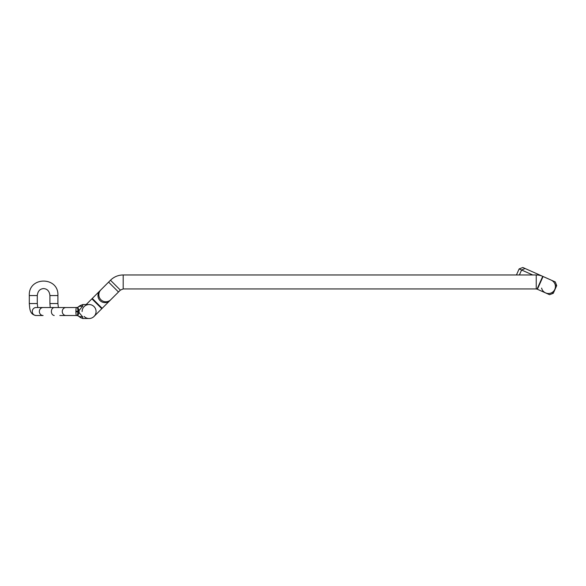 <?xml version="1.0" encoding="UTF-8"?>
<svg xmlns="http://www.w3.org/2000/svg" width="586" height="586" viewBox="0 0 586 586"><rect width="100%" height="100%" fill="white"/><g stroke="black" fill="none" stroke-linecap="round" stroke-linejoin="round"><path stroke-width="0.88" d="M553.221 281.456L553.023 280.936L555.286 281.939L522.829 267.494L519.137 268.908L521.599 270L525.085 268.498L521.599 270L519.386 274.973M541.618 288.092C542.109 290.238 543.434 291.85 545.588 292.919L537.384 289.264L540.226 282.884L543.068 276.504L551.272 280.159A6.988 6.988 0 0 1 554.81 289.381A6.988 6.988 0 0 1 545.588 292.919L549.602 294.707L553.287 293.293L551.829 292.641M532.755 274.973L521.599 270.007M547.859 293.498L547.068 293.388M547.046 293.388L545.588 292.919A6.988 6.988 0 0 0 554.81 289.381A6.988 6.988 0 0 0 551.272 280.159M549.448 293.447L549.06 293.498M548.664 293.52L548.247 293.52M555.03 288.825L554.796 289.425M554.114 290.597L553.836 290.964M553.829 290.971L553.484 291.359M554.927 283.961L554.627 283.316M551.953 280.504L553.191 281.427L553.023 280.936M555.286 281.939L556.7 285.631L555.242 284.979M537.384 289.264L537.047 289.118L542.724 276.35A15.969 15.969 0 0 0 536.234 274.973L123.192 274.973A17.961 17.961 0 0 0 110.49 280.233L86.186 304.537M91.907 298.823L101.781 308.697L94.024 316.462A6.988 6.988 -135 0 1 84.142 316.462A6.988 6.988 -135 0 0 94.024 316.462A6.988 6.988 0 0 0 89.079 304.537L82.751 304.537L89.079 304.537A6.988 6.988 0 0 0 82.099 311.525A6.988 6.988 0 0 1 89.079 304.537A6.988 6.988 0 0 1 94.024 316.462A6.988 6.988 0 0 1 89.079 318.506L82.751 318.506L82.729 316.975L78.949 316.396M61.091 315.51L66.013 315.51A3.992 3.75 -90 0 1 62.263 311.525A3.992 3.75 -90 0 1 66.013 307.533L76.451 307.533A3.992 0.542 90 0 0 75.909 311.525L79.103 310.463L82.729 306.068L82.751 304.537L79.93 305.709L82.751 304.537M79.103 312.58L77.777 315.737L77.33 315.612L77.777 315.737L79.103 312.58L79.103 310.463L78.202 311.063L77.33 315.612L76.451 315.51A3.992 0.542 90 0 1 75.909 311.525L79.103 312.58L82.729 316.975M78.048 315.847L79.271 316.682M78.429 316.037L77.843 315.766M66.013 315.51L76.693 315.517M76.451 307.533L77.33 307.43L78.202 311.063M78.649 306.874L79.227 306.405M79.93 305.709L77.777 307.306L79.103 310.463M66.013 307.533L40.456 307.533M41.086 307.533L61.091 307.533M54.212 315.51C52.44 315.151 51.495 313.818 51.378 311.525C51.495 309.188 52.44 307.855 54.212 307.533M59.838 315.51L64.189 315.51M36.024 315.51L43.1 315.51A3.992 3.75 -90 0 1 39.35 311.525A3.992 3.75 -90 0 1 43.1 307.533L36.024 307.533A3.992 3.75 90 0 0 32.274 311.525A3.992 3.75 90 0 0 36.024 315.51C29.732 314.404 29.813 309.13 29.3 303.541L37.284 303.541L37.284 295.556L29.3 295.556C28.333 276.27 58.878 276.27 57.911 295.556L49.927 295.556L49.927 303.541L57.911 303.541L58.388 307.533M78.663 306.859L79.271 306.361L82.729 306.068M94.024 306.581A6.988 6.988 -135 0 0 84.142 306.581A6.988 6.988 -135 0 1 94.024 306.581M537.047 289.118L536.234 288.942L536.234 274.973M123.192 274.973L123.192 288.942L120.372 290.114L110.49 280.233M108.6 282.122L118.482 292.004L120.372 290.114M94.024 316.462A6.988 6.988 0 0 1 89.079 318.506M101.781 308.697L102.154 308.324L92.28 298.442M100.008 290.715A6.988 6.959 45 0 0 100.03 300.574A6.988 6.959 45 0 0 109.89 300.589L102.154 308.324M109.89 300.589L110.747 299.732A6.988 6.959 -135 0 1 100.887 299.717A6.988 6.959 -135 0 1 100.873 289.858M556.7 285.631L553.287 293.293M519.145 268.908L516.442 274.973M536.234 288.942L123.192 288.942M50.235 307.533L49.927 303.541M57.911 303.541L57.911 295.556M49.927 295.556C49.436 291.191 47.327 288.861 43.606 288.568C39.885 288.861 37.775 291.191 37.284 295.556M29.3 295.556L29.3 303.541M37.753 307.533L37.284 303.541M77.33 315.612L76.964 315.546M82.751 318.506L79.93 317.341M110.747 299.732L118.482 292.004"/></g></svg>
